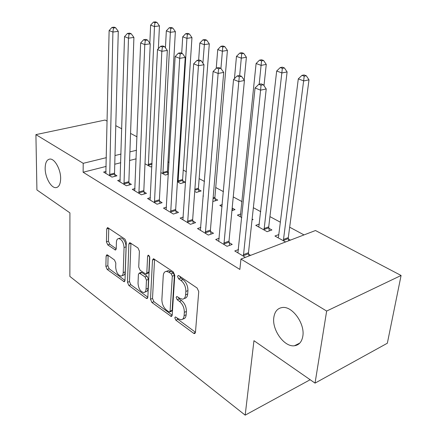 <?xml version="1.0" encoding="UTF-8"?>
<svg xmlns="http://www.w3.org/2000/svg" width="437" height="437" viewBox="0 0 437 437"><rect width="100%" height="100%" fill="white"/><g stroke="black" fill="none" stroke-linecap="round" stroke-linejoin="round"><path stroke-width="0.66" d="M174.795 317.803L175.832 320.157L193.58 333.267L194.541 333.6L195.47 332.328L198.742 291.583L197.158 288.059L178.831 275.643L178.247 275.452L177.548 276.441L178.618 278.839L180.934 280.417C184.196 283.11 185.84 286.787 185.856 291.446L185.61 294.849C185.343 297.499 184.31 298.946 182.519 299.192L179.705 298.263L176.816 296.444L176.155 297.384L177.209 299.76L179.492 301.388C182.704 304.13 184.327 307.774 184.343 312.324L184.103 315.64C183.857 318.152 182.879 319.529 181.18 319.775L178.296 318.781L175.417 316.907L174.795 317.803M176.914 317.765L177.87 319.31L195.476 332.262M179.656 276.2L180.7 278.047L183.021 279.625L180.934 280.417M178.263 297.247L179.268 298.941L181.552 300.558L179.492 301.388M60.645 178.498C60.792 169.48 54.685 158.505 49.916 159.063C46.825 159.521 45.235 162.635 45.158 168.409C45.104 177.367 51.091 188.167 55.909 187.642C58.919 187.227 60.497 184.179 60.645 178.498M302.814 336.255C305.173 323.746 292.309 305.927 282.395 307.506C277.604 308.172 274.753 311.466 273.835 317.377C271.765 329.76 284.263 347.284 294.412 345.765C298.984 345.132 301.781 341.963 302.814 336.255M107.518 254.979L106.885 254.76L106.109 256.066L105.874 266.406L107.18 269.438L124.201 281.745L124.993 280.472L126.315 242.273L124.933 239.11L107.557 227.546L106.726 228.939L106.437 241.825L107.759 244.884L115.406 250.019L116.226 248.675L116.406 242.245C116.537 239.984 117.291 238.755 118.673 238.558C121.814 239.361 123.605 242.349 124.053 247.522L123.218 272.622C123.092 274.731 122.387 275.878 121.098 276.058C117.974 275.244 116.171 272.278 115.696 267.154L115.81 263.058L114.478 259.971L107.518 254.979M106.18 166.404L83.128 172.233L239.864 269.438L240.945 259.048L315.487 230.523L401.09 275.474L326.652 311.057L240.945 259.048M83.128 172.233L83.205 163.323L35.91 134.623L105.093 120.044L107.158 121.131M401.09 275.474L387.34 343.225L315.044 383.118L253.957 340.691L245.179 415.15L69.865 276.408L69.92 212.868L36.921 189.948L35.91 134.623M315.044 383.118L326.652 311.057M150.503 299.241L151.923 302.491L171.315 316.481L172.2 315.208L174.789 275.277L173.276 271.874L153.431 258.693L152.491 260.097L150.503 299.241L152.518 298.46L153.939 301.705L172.2 315.143M146.22 298.285L128.849 285.448L127.489 282.313L128.877 244.015L129.762 242.622L137.977 247.948L139.392 251.177L138.715 267.083L140.124 270.295L145.936 274.125L146.816 272.781L147.613 256.087L148.263 255.104L149.787 257.568L147.837 297.286L147.001 298.558L146.22 298.285L147.788 297.679M245.179 415.15L310.161 379.731M120.251 179.836L117.668 180.53L126.38 185.769L131.4 184.387L129.024 182.972M168.469 172.937L167.568 172.44M160.849 172.571L165.312 175.057L168.398 174.21M150.426 197.682L147.569 198.518L157.041 204.216L162.132 202.686L159.549 201.146M194.716 191.411L196.448 192.373L201.167 190.953L198.551 189.511M183.3 217.085L180.126 218.101L190.461 224.323L195.612 222.624L192.793 220.942M231.932 210.639L235.03 209.618L232.184 208.045L232.604 210.416M222.1 206.641L219.822 205.374L222.286 204.582M219.259 238.247L215.698 239.503L227.022 246.315L232.222 244.425L229.135 242.584M259.387 224.061L255.738 225.35L267.149 231.697L271.934 229.949L268.826 228.24M136.169 158.828L129.614 160.483M120.759 162.722L114.762 164.236M304.026 234.909L289.671 227.202M280.346 222.198L269.935 216.61M260.785 211.699L253.362 207.712M242.087 201.659L233.249 196.918M223.449 191.657L215.725 187.511M204.478 181.47L199.152 178.613M186.37 171.752L183.245 170.075M169.07 162.466L167.966 161.876M290.397 240.126L288.404 239.028M285.601 241.961L274.928 236.024L278.795 234.582M245.37 257.355L234.751 250.969L238.536 249.56M250.587 255.355L248.604 254.176M252.04 219.92L253.078 219.56L252.133 219.041M241.798 217.599L237.389 215.146L240.836 213.983M200.867 227.431L197.508 228.562L208.323 235.068L213.496 233.271L210.547 231.517M212.83 201.484L217.746 200.091L215.015 198.584M203.32 196.197L202.987 196.011L203.342 195.902M166.502 207.176L163.493 208.099L173.385 214.048L178.509 212.437L175.805 210.831M177.411 181.787L180.563 183.54L185.261 182.191L182.748 180.803M135.022 188.576L132.307 189.336L141.386 194.798L146.444 193.345L143.97 191.87M144.991 163.755L150.656 166.907L151.912 166.573M106.071 171.441L103.607 172.074L111.976 177.105L116.963 175.789L114.68 174.429M136.502 150.273L129.915 151.885M121.022 154.059L114.991 155.539M106.371 157.648L83.205 163.323M115.783 125.659L121.776 128.806M130.559 133.416L137.021 136.808M182.655 319.152L183.223 318.917C184.927 318.671 185.905 317.295 186.157 314.787L184.103 315.64M181.552 300.558C184.769 303.294 186.386 306.932 186.402 311.477L186.157 314.787M184.021 298.591L184.583 298.367C186.381 298.116 187.413 296.668 187.686 294.025L185.61 294.849M183.021 279.625C186.282 282.307 187.921 285.978 187.932 290.627L187.686 294.025M154.567 259.196L152.518 298.46M168.868 311.854L169.469 312.062L170.091 311.166L172.309 276.189L171.255 273.813L168.868 272.191L166.3 271.366C164.498 271.617 163.476 273.098 163.252 275.802L161.876 299.525C161.936 303.933 163.493 307.473 166.546 310.15L168.868 311.854M169.775 311.942L171.506 311.237L172.123 310.336L170.091 311.166M167 271.109L168.376 270.601L170.943 271.426L173.331 273.043L174.385 275.414L172.123 310.336M147.843 297.22L130.849 284.716L128.849 285.448M130.931 243.174L129.489 281.586L130.849 284.716M146.313 273.988L147.974 273.387L148.859 272.043L149.618 256.492M138.026 283.269C138.491 288.6 140.414 291.687 143.795 292.539C145.133 292.348 145.882 291.2 146.04 289.092L146.466 280.144L145.046 276.905L139.261 273.065L138.403 274.387L138.026 283.269M144.794 292.156L145.805 291.774C147.149 291.583 147.897 290.436 148.061 288.333L146.04 289.092M140.922 272.464L142.02 272.579L147.078 276.162L148.498 279.396L148.061 288.333M121.972 275.747L123.092 275.348C124.381 275.168 125.086 274.021 125.217 271.912L123.218 272.622M119.842 238.181L120.699 237.908C123.846 238.706 125.643 241.688 126.085 246.85L125.217 271.912M108.753 228.147L108.436 241.18L109.758 244.234L116.22 248.757M106.109 256.066L108.097 255.399L107.852 265.729L109.152 268.755L124.993 280.412M288.699 240.776L288.305 237.619L308.997 79.818L303.862 80.916L298.291 78.889L278.533 236.674L278.112 237.794M283.608 240.853L283.509 239.438L304.218 76.169L306.277 75.743L304.037 74.945L301.983 75.372L304.218 76.169M298.291 78.889L301.983 75.372M306.277 75.743L308.997 79.818M243.267 254.689L248.484 252.712L266.226 88.962L260.594 90.169L243.387 256.164M261.036 85.182L263.293 84.712L261.064 83.849L258.808 84.319L261.036 85.182L260.594 90.169L255.044 87.984L237.919 252.876M248.484 252.712L248.926 255.995M266.226 88.962L263.293 84.712M258.808 84.319L255.044 87.984M269.285 230.916L268.722 226.852L287.109 71.925L281.98 72.952L276.676 71.023L258.786 227.049M264.041 229.966L282.357 68.336L284.411 67.932L282.286 67.172L280.232 67.571L282.357 68.336M276.676 71.023L280.232 67.571M284.411 67.932L287.109 71.925M263.986 85.718L266.264 64.408L261.146 65.37L256.093 63.529L240.306 216.768M259.179 84.243L261.545 60.874L263.593 60.497L261.566 59.771L259.518 60.148L261.545 60.874M256.093 63.529L259.518 60.148M263.593 60.497L266.264 64.408M223.81 243.016L229.004 241.148L244.425 80.474L238.815 81.593L223.935 244.458M239.274 76.748L241.524 76.311L239.41 75.497L237.16 75.929L239.274 76.748L238.815 81.593L233.544 79.523L218.724 241.322M229.004 241.148L229.633 245.365M244.425 80.474L241.524 76.311M237.16 75.929L233.544 79.523M205.243 231.878L210.416 230.108L223.711 72.405L218.123 73.454L205.374 233.292M218.604 68.74L220.843 68.33L218.833 67.555L216.594 67.964L218.604 68.74L218.123 73.454L213.109 71.482L200.397 230.299M210.416 230.108L211.027 234.128M223.711 72.405L220.843 68.33M216.594 67.964L213.109 71.482M244.196 80.14L246.392 57.242L241.29 58.143L236.466 56.384L234.456 78.611M239.662 75.596L241.705 53.756L243.748 53.407L241.814 52.713L239.771 53.068L241.705 53.756M236.466 56.384L239.771 53.068M243.748 53.407L246.392 57.242M215.419 200.818L214.895 197.273L227.42 50.397L222.34 51.244L217.735 49.567L216.233 68.325M220.92 68.44L222.772 46.972L224.809 46.639L222.963 45.983L220.925 46.311L222.772 46.972M217.735 49.567L220.925 46.311M224.809 46.639L227.42 50.397M187.506 221.242L192.657 219.56L204.003 64.725L198.442 65.708L187.642 222.63M198.944 61.125L201.167 60.743L199.256 60L197.027 60.382L198.944 61.125L198.442 65.708L193.673 63.835L182.885 219.762M192.657 219.56L193.247 223.4M204.003 64.725L201.167 60.743M197.027 60.382L193.673 63.835M170.545 211.066L175.669 209.476L185.233 57.416L179.705 58.334L170.692 212.426M180.219 53.871L182.431 53.511L180.607 52.806L178.394 53.167L180.219 53.871L179.705 58.334L175.155 56.548L166.136 209.689M175.669 209.476L176.248 213.147M185.233 57.416L182.431 53.511M178.394 53.167L175.155 56.548M198.939 191.625L198.425 188.227L209.296 43.858L204.237 44.656L199.835 43.05L198.638 60.109M202.894 63.163L204.685 40.488L206.712 40.177L204.948 39.543L202.921 39.854L204.685 40.488M199.835 43.05L202.921 39.854M206.712 40.177L209.296 43.858M154.316 201.331L159.401 199.818L167.327 50.446L161.837 51.304L154.463 202.664M162.362 46.956L164.563 46.617L162.821 45.945L160.625 46.278L162.362 46.956L161.837 51.304L157.5 49.599L150.099 200.042M159.401 199.818L159.969 203.336M167.327 50.446L164.563 46.617M160.625 46.278L157.5 49.599M183.119 182.803L182.622 179.541L191.963 37.609L186.927 38.352L182.715 36.823L181.716 53.238M178.056 182.142L186.927 38.352L187.391 34.283L189.407 33.993L187.713 33.392L185.698 33.682L187.391 34.283M182.715 36.823L185.698 33.682M189.407 33.993L191.963 37.609M138.764 192.001L143.822 190.565L150.241 43.787L144.784 44.596L138.917 193.312M145.319 40.351L147.504 40.035L145.843 39.396L143.658 39.707L145.319 40.351L144.784 44.596L140.643 42.963L134.733 190.8M143.822 190.565L144.368 193.941M150.241 43.787L147.504 40.035M143.658 39.707L140.643 42.963M167.928 174.336L167.437 171.2L175.368 31.622L170.359 32.322L166.328 30.852L165.443 47.835M162.903 173.713L170.359 32.322L170.834 28.35L172.839 28.077L171.217 27.498L169.217 27.771L170.834 28.35M166.328 30.852L169.217 27.771M172.839 28.077L175.368 31.622M123.851 183.054L128.871 181.688L133.908 37.424L128.489 38.183L124.004 184.343M129.041 34.042L131.209 33.747L129.614 33.136L127.451 33.431L129.041 34.042L128.489 38.183L124.529 36.626L119.995 181.929M128.871 181.688L129.412 184.938M133.908 37.424L131.209 33.747M127.451 33.431L124.529 36.626M158.363 48.682L159.461 25.887L154.485 26.542L150.618 25.138L149.831 43.23M148.34 165.612L154.485 26.542L154.966 22.658L156.959 22.402L155.408 21.85L153.42 22.107L154.966 22.658M150.618 25.138L153.42 22.107M156.959 22.402L159.461 25.887M109.54 174.472L114.527 173.172L118.28 31.338L112.904 32.054L109.698 175.734M113.462 28.012L115.614 27.733L114.095 27.143L111.943 27.422L113.462 28.012L112.904 32.054L109.119 30.563L105.847 173.418M114.527 173.172L115.051 176.297M118.28 31.338L115.614 27.733M111.943 27.422L109.119 30.563M177.87 319.31L175.832 320.157M180.7 278.047L178.618 278.839M179.268 298.941L177.209 299.76M186.402 311.477L184.343 312.324M187.932 290.627L185.856 291.446M195.459 332.448L193.58 333.267M154.551 259.37L152.491 260.097M172.167 315.47L170.446 316.175M153.939 301.705L151.923 302.491M174.385 275.414L172.309 276.189M173.331 273.043L171.255 273.813M170.943 271.426L168.868 272.191M129.489 281.586L127.489 282.313M130.92 243.343L128.877 244.015M148.859 272.043L146.816 272.781M149.104 255.569L147.613 256.087M148.498 279.396L146.466 280.144M147.078 276.162L145.046 276.905M142.02 272.579L139.987 273.311M126.085 246.85L124.053 247.522M116.111 249.358L114.762 249.806M109.758 244.234L107.759 244.884M108.436 241.18L106.437 241.825M108.747 228.311L106.726 228.939M124.922 280.98L123.502 281.499M109.152 268.755L107.18 269.438M107.852 265.729L105.874 266.406M288.333 238.607L283.537 240.426M288.305 237.619L283.509 239.438M243.311 255.721L248.527 253.739M268.755 227.824L263.964 229.551M268.722 226.852L263.932 228.578M223.859 244.026L229.054 242.153M205.297 232.872L210.47 231.097M214.944 198.196L213.059 198.78M214.895 197.273L213.136 197.819M187.566 222.215L192.717 220.532M170.61 212.021L175.734 210.426M198.48 189.128L194.804 190.226M198.425 188.227L194.875 189.281M154.387 202.265L159.472 200.752M182.677 180.426L177.985 181.765M182.622 179.541L177.925 180.874M138.84 192.925L143.893 191.482M167.502 172.069L162.832 173.347M167.437 171.2L162.766 172.468M123.933 183.961L128.948 182.59M152.021 164.268L148.269 165.252M152.065 163.383L148.203 164.388M109.621 175.363L114.603 174.057M299.826 343.061L294.412 345.765M57.274 187.287L55.909 187.642M195.033 333.387L194.541 333.6M171.752 316.301L171.315 316.481M168.376 270.601L166.3 271.366M141.288 272.333L139.261 273.065M147.384 298.411L147.001 298.558M120.699 237.908L118.673 238.558M115.723 249.915L115.406 250.019M124.534 281.625L124.201 281.745"/></g></svg>
